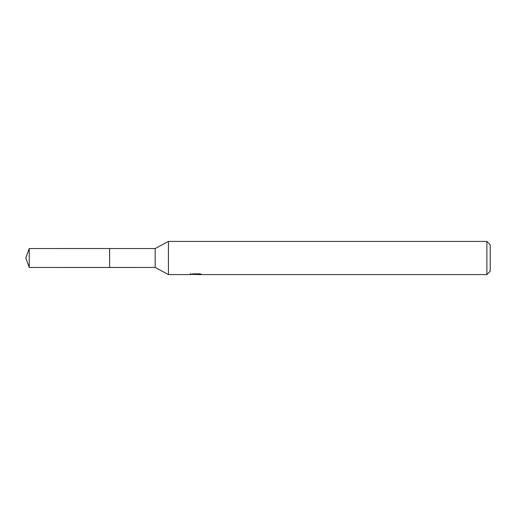 <?xml version="1.0" encoding="UTF-8"?>
<svg xmlns="http://www.w3.org/2000/svg" width="516" height="516" viewBox="0 0 516 516"><rect width="100%" height="100%" fill="white"/><g stroke="black" fill="none" stroke-linecap="round" stroke-linejoin="round"><path stroke-width="0.77" d="M190.552 273.441L190.436 274.583L168.435 274.583L155.168 267.456L109.611 267.462L109.624 248.544L155.168 248.544L168.435 241.417L486.885 241.417L490.2 244.732L490.2 271.268L486.885 274.583L197.834 274.583M155.168 267.456L155.168 248.544M168.435 274.583L168.435 241.417M197.776 274.325L194.151 274.422M196.08 274.583L195.293 274.583M486.885 274.583L486.885 241.417M190.552 274.551L196.744 274.273L191.442 274.273M191.442 274.267L193.171 273.835L199.711 273.835L201.608 274.319L197.841 274.583M196.744 273.835L196.744 274.273M29.238 267.456L29.238 248.544L109.611 248.538L109.611 267.462L29.238 267.456L25.8 258L29.238 248.544M197.776 274.577L197.776 273.835"/></g></svg>
